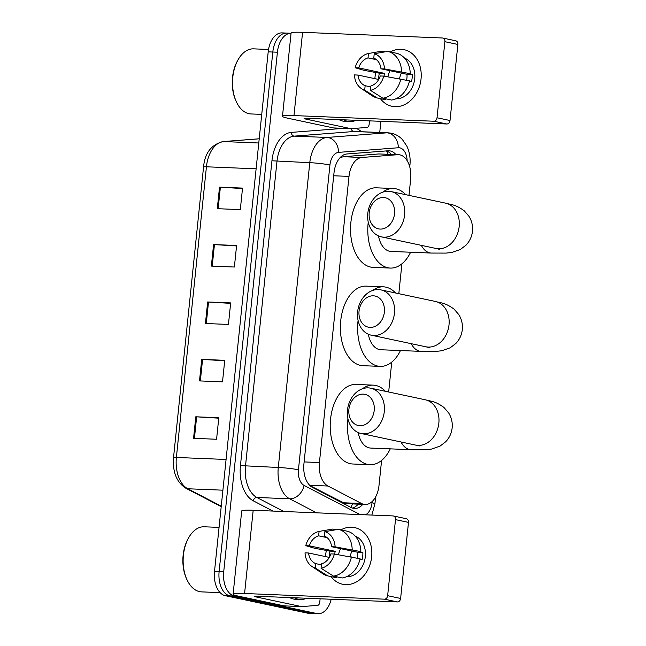 <?xml version="1.0" encoding="UTF-8"?>
<svg xmlns="http://www.w3.org/2000/svg" width="646" height="646" viewBox="0 0 646 646"><rect width="100%" height="100%" fill="white"/><g stroke="black" fill="none" stroke-linecap="round" stroke-linejoin="round"><path stroke-width="0.97" d="M310.064 485.687L345.19 503.565L365.127 504.486A21.714 13.162 92.3 0 0 378.992 485.542L381.592 460.445M408.983 195.367L410.662 179.144A21.714 13.162 92.3 0 0 398.55 154.693A21.714 13.162 92.3 0 0 397.605 154.709L361.921 157.471A21.714 13.162 92.3 0 0 349.001 176.39L319.423 462.544A21.714 13.162 92.3 0 0 327.966 486.026L361.558 503.509A21.714 13.162 92.3 0 0 363.779 504.316A21.714 13.162 92.3 0 0 365.127 504.486M398.55 154.693L378.903 153.95L343.22 156.712L339.966 157.786M388.666 391.993L391.751 362.123M398.824 293.68L401.909 263.81M395.933 154.588A21.714 13.162 92.3 0 0 388.9 150.776A21.714 13.162 92.3 0 0 387.955 150.793L346.918 153.974A21.714 13.162 92.3 0 0 333.998 172.894L303.919 463.917A21.714 13.162 92.3 0 0 312.462 487.399L351.093 507.506A21.714 13.162 92.3 0 0 353.314 508.313A21.714 13.162 92.3 0 0 354.662 508.483A21.714 13.162 92.3 0 0 362.786 504.389M358.183 504.203A21.714 13.162 -87.7 0 1 352.369 508.055M331.196 599.246A21.714 13.162 -87.7 0 1 318.09 613.7A21.714 13.162 -87.7 0 1 316.742 613.53L234.482 596.056A21.714 13.162 -87.7 0 1 223.718 571.767L277.409 52.213A21.714 13.162 -87.7 0 1 291.063 33.269L286.671 33.083A21.714 13.162 -87.7 0 1 288.019 33.253M380.882 121.327L379.735 132.47M318.09 613.7L308.885 613.329A21.714 13.162 -87.7 0 1 307.536 613.159L225.276 595.685L229.879 595.87A21.714 13.162 -87.7 0 1 219.115 571.581L272.806 52.027A21.714 13.162 -87.7 0 1 286.671 33.083A21.714 13.162 -87.7 0 0 272.806 52.027L219.115 571.581A21.714 13.162 -87.7 0 0 229.879 595.87L312.139 613.345L229.879 595.87L234.482 596.056M313.488 613.514A21.714 13.162 -87.7 0 1 312.139 613.345A21.714 13.162 -87.7 0 0 313.488 613.514M386.284 150.922A21.714 13.162 -87.7 0 1 391.331 154.394M225.276 595.685A21.714 13.162 -87.7 0 1 214.512 571.395L268.203 51.842A21.714 13.162 -87.7 0 1 282.068 32.898L286.671 33.083M219.519 187.154L242.533 188.091L240.312 209.619L217.298 208.682L219.519 187.154A5.79 0.476 -174.1 0 1 220.375 187.203L218.146 208.723M201.722 359.386L224.735 360.315L222.515 381.843L199.501 380.914L201.722 359.386A5.79 0.476 -174.1 0 1 202.578 359.426L200.349 380.946M195.786 416.791L218.8 417.728L216.58 439.256L193.566 438.319L195.786 416.791A5.79 0.476 -174.1 0 1 196.642 416.84L194.422 438.359M213.584 244.568L236.597 245.496L234.377 267.024L211.363 266.095L213.584 244.568A5.79 0.476 -174.1 0 1 214.44 244.608L212.219 266.128M207.657 301.973L230.67 302.909L228.442 324.437L205.428 323.501L207.657 301.973A5.79 0.476 -174.1 0 1 208.505 302.021L206.284 323.541M230.622 303.362L208.505 302.021M236.557 245.948L214.44 244.608M218.76 418.18L196.642 416.84M224.687 360.767L202.578 359.426M242.484 188.543L220.375 187.203M371.66 556.852A28.957 22.909 102 0 1 355.276 582.53A28.957 22.909 102 0 1 331.01 576.595A28.957 22.909 102 0 0 342.63 584.242L342.63 584.242A28.957 22.909 102 0 0 371.66 556.852A28.957 22.909 102 0 0 340.943 529.865A28.957 22.909 102 0 1 354.662 527.596A28.957 22.909 102 0 1 371.66 556.852M325.503 556.586A28.957 22.909 102 0 1 325.632 554.987A28.957 22.909 102 0 1 326.416 550.36A28.957 22.909 102 0 0 325.632 554.987A28.957 22.909 102 0 0 325.503 556.586M320.117 598.794L319.762 602.217A3.618 2.196 92.3 0 1 317.606 605.375L301.803 606.594A3.618 2.196 92.3 0 1 301.642 606.602A3.618 2.196 92.3 0 1 301.416 606.57L256.147 596.952A7.235 0.589 -174.1 0 1 254.702 596.444A7.235 0.589 -174.1 0 1 257.568 596.266L397.379 601.927L384.386 599.165A3.618 2.867 -78 0 0 387.64 595.693L400.625 598.454A3.618 2.867 102 0 1 397.379 601.927M284.539 605.9A3.618 2.196 -87.7 0 1 284.385 605.9A3.618 2.196 -87.7 0 1 284.159 605.875L238.883 596.258A28.957 2.366 5.9 0 1 233.101 594.207A28.957 2.366 5.9 0 1 244.584 593.504L384.386 599.165M233.101 594.207L241.701 510.97A28.957 2.366 5.9 0 1 253.184 510.267L392.994 515.92A3.618 2.867 -78 0 1 393.374 515.968A3.618 2.867 -78 0 1 395.497 519.626L387.64 595.693M393.374 515.968L406.358 518.73A3.618 2.867 102 0 1 408.49 522.38L400.625 598.454M334.378 554.034L330.841 553.888A14.478 11.458 102 0 1 321.514 563.861L321.054 568.278A18.823 14.89 102 0 0 334.378 554.034L360.113 558.798A23.886 18.904 102 0 1 342.178 577.976L333.522 576.135L321.054 568.278M321.409 564.83L315.757 563.627A14.478 11.458 102 0 1 308.562 552.984L329.315 557.401M357.157 558.168A14.478 11.458 -78 0 0 357.553 555.835A14.478 11.458 -78 0 0 357.561 552.233L331.584 546.71A14.478 11.458 102 0 0 324.381 536.067L324.841 531.658L338.359 529.316L347.015 531.157A23.886 18.904 102 0 1 360.856 551.619L335.121 546.855L331.584 546.71M360.856 551.619L358.522 551.531L362.858 552.443A20.995 16.61 102 0 1 362.737 556.044A20.995 16.61 102 0 1 362.115 559.622L360.024 559.178M355.122 536.027A20.995 16.61 102 0 1 365.329 556.594A20.995 16.61 102 0 1 346.474 576.733M329.226 557.377A20.995 16.61 102 0 1 329.363 554.696A20.995 16.61 102 0 1 329.985 551.119L314.667 548.26L305.76 545.668A18.823 14.89 102 0 1 319.084 531.424L318.631 535.841L327.086 537.633M315.757 563.627L315.305 568.044L327.764 575.901L336.421 577.742L336.526 576.773M327.764 575.901A23.886 18.904 102 0 1 322.742 573.696L311.945 566.469A18.823 14.89 102 0 1 305.017 552.847L308.562 552.984M325.1 530.382L332.214 529.147A23.886 18.904 102 0 1 332.601 529.082L319.084 531.424M335.783 529.76L332.601 529.082M338.359 529.316A23.886 18.904 102 0 1 352.199 549.778M315.305 568.044A18.823 14.89 102 0 1 311.945 566.469M324.841 531.658A18.823 14.89 102 0 1 335.121 546.855M334.644 554.074A14.478 11.458 -78 0 1 335.282 551.329L309.297 545.813L305.76 545.668M309.297 545.813A14.478 11.458 102 0 1 318.631 535.841M351.456 556.957A23.886 18.904 102 0 1 333.522 576.135M338.569 554.752A14.478 11.458 102 0 1 340.7 548.648M350.132 556.731A18.096 14.317 102 0 1 352.013 551.054M362.858 552.443L357.561 552.233M335.282 551.329L329.985 551.119M220.125 592.632L201.576 591.881A32.575 19.735 -87.7 0 1 199.557 591.623A32.575 19.735 -87.7 0 1 187.017 579.809A32.575 19.735 -87.7 0 1 188.721 537.642A32.575 19.735 -87.7 0 1 204.209 526.789L219.059 527.386M306.697 598.253A36.192 21.932 -87.7 0 1 300.39 599.504A36.192 21.932 -87.7 0 1 298.145 599.222A36.192 21.932 -87.7 0 1 294.205 597.752M300.39 599.504L295.787 599.31A36.192 21.932 -87.7 0 1 293.542 599.028A36.192 21.932 -87.7 0 1 289.602 597.566M187.017 579.809L186.573 578.856A31.129 18.863 -87.7 0 1 188.204 538.562L188.721 537.642M374.212 410.428A15.924 12.597 -78 0 0 363.189 394.125A15.924 12.597 -78 0 0 348.897 409.402A15.924 12.597 -78 0 0 359.919 425.706A15.924 12.597 -78 0 0 374.212 410.428M347.475 410.089A23.167 18.33 102 0 1 370.699 388.181A23.167 18.33 102 0 1 384.297 411.583A23.167 18.33 102 0 1 361.074 433.49A23.167 18.33 102 0 1 347.475 410.089M358.167 432.545A23.167 14.034 92.3 0 0 369.246 447.88A23.167 14.034 92.3 0 0 370.683 448.066L410.961 449.697L425.811 449.721L431.536 449.075L440.023 446.128L445.74 441.727C449.406 437.835 451.546 433.224 452.16 427.878C452.652 422.5 451.497 417.534 448.687 412.972L443.98 407.497C434.911 400.827 431.06 401.481 425.254 399.769L370.699 388.181M362.471 388.763A39.81 24.128 -87.7 0 1 373.226 385.137A39.81 24.128 -87.7 0 1 375.697 385.452A39.81 24.128 -87.7 0 1 385.396 391.298M390.289 448.857A39.81 24.128 -87.7 0 1 370.013 464.7A39.81 24.128 -87.7 0 1 367.542 464.385A39.81 24.128 -87.7 0 1 347.928 418.769M370.013 464.7L352.748 463.998A39.81 24.128 -87.7 0 1 350.277 463.691A39.81 24.128 -87.7 0 1 330.372 421.2A39.81 24.128 -87.7 0 1 355.97 384.443L373.226 385.137M384.37 312.115A15.924 12.597 -78 0 0 373.348 295.811A15.924 12.597 -78 0 0 359.055 311.089A15.924 12.597 -78 0 0 370.085 327.393A15.924 12.597 -78 0 0 384.37 312.115M357.634 311.776A23.167 18.33 102 0 1 380.857 289.868A23.167 18.33 102 0 1 394.456 313.27A23.167 18.33 102 0 1 371.232 335.177A23.167 18.33 102 0 1 357.634 311.776M368.325 334.232A23.167 14.034 92.3 0 0 379.404 349.567A23.167 14.034 92.3 0 0 380.841 349.752L421.119 351.376L435.969 351.408L441.702 350.762L450.181 347.814L455.906 343.414C459.572 339.521 461.704 334.911 462.318 329.565C462.819 324.187 461.656 319.221 458.846 314.659L454.138 309.184C445.07 302.514 441.218 303.168 435.412 301.456L380.857 289.868M372.629 290.45A39.81 24.128 -87.7 0 1 383.393 286.824A39.81 24.128 -87.7 0 1 385.856 287.139A39.81 24.128 -87.7 0 1 395.554 292.985M400.447 350.544A39.81 24.128 -87.7 0 1 380.171 366.387A39.81 24.128 -87.7 0 1 377.7 366.072A39.81 24.128 -87.7 0 1 358.086 320.456M380.171 366.387L362.907 365.684A39.81 24.128 -87.7 0 1 360.444 365.378A39.81 24.128 -87.7 0 1 340.531 322.887A39.81 24.128 -87.7 0 1 366.129 286.13L383.393 286.824M394.528 213.802A15.924 12.597 -78 0 0 383.506 197.498A15.924 12.597 -78 0 0 369.213 212.776A15.924 12.597 -78 0 0 380.244 229.08A15.924 12.597 -78 0 0 394.528 213.802M367.792 213.463A23.167 18.33 102 0 1 391.016 191.555A23.167 18.33 102 0 1 404.614 214.956A23.167 18.33 102 0 1 381.39 236.864A23.167 18.33 102 0 1 367.792 213.463M378.483 235.919A23.167 14.034 92.3 0 0 389.57 251.254A23.167 14.034 92.3 0 0 391 251.439L431.278 253.062L446.136 253.095L451.861 252.449L460.34 249.501L466.065 245.1C469.731 241.208 471.871 236.597 472.476 231.252C472.977 225.874 471.814 220.908 469.004 216.345L464.304 210.871C455.236 204.201 451.384 204.855 445.57 203.143L391.016 191.555M382.787 192.128A39.81 24.128 -87.7 0 1 393.551 188.511A39.81 24.128 -87.7 0 1 396.022 188.826A39.81 24.128 -87.7 0 1 405.712 194.672M410.606 252.231A39.81 24.128 -87.7 0 1 390.329 268.074A39.81 24.128 -87.7 0 1 387.858 267.759A39.81 24.128 -87.7 0 1 368.252 222.143M390.329 268.074L373.073 267.371A39.81 24.128 -87.7 0 1 370.602 267.064A39.81 24.128 -87.7 0 1 350.689 224.574A39.81 24.128 -87.7 0 1 376.287 187.816L393.551 188.511M421.047 78.917A28.957 22.909 102 0 1 404.662 104.604A28.957 22.909 102 0 1 380.405 98.66A28.957 22.909 102 0 0 392.017 106.315L392.017 106.315A28.957 22.909 102 0 0 421.047 78.917A28.957 22.909 102 0 0 390.329 51.938A28.957 22.909 102 0 1 404.057 49.669A28.957 22.909 102 0 1 421.047 78.917M374.89 78.659A28.957 22.909 102 0 1 375.019 77.06A28.957 22.909 102 0 1 375.802 72.425A28.957 22.909 102 0 0 375.019 77.06A28.957 22.909 102 0 0 374.89 78.659M369.504 120.867L369.149 124.29A3.618 2.196 92.3 0 1 366.993 127.44L351.19 128.667A3.618 2.875 -94.4 0 0 353.984 131.501L294.213 136.128A28.957 17.547 92.3 0 0 276.981 161.363L245.488 466.162A28.957 17.547 92.3 0 0 256.874 497.468L283.836 511.503M333.925 127.965A3.618 2.196 -87.7 0 1 333.772 127.973A3.618 2.196 -87.7 0 1 333.546 127.94L288.277 118.323A28.957 2.366 5.9 0 1 282.488 116.28A28.957 2.366 5.9 0 1 293.97 115.577L433.781 121.23A3.618 2.867 -78 0 0 437.027 117.758L450.012 120.519A3.618 2.867 102 0 1 446.766 123.992L306.963 118.331A7.235 0.589 -174.1 0 0 304.088 118.509A7.235 0.589 -174.1 0 0 305.534 119.026L350.81 128.643A3.618 2.196 92.3 0 0 351.028 128.667A3.618 2.196 92.3 0 0 351.19 128.667M282.488 116.28L291.088 33.035A28.957 2.366 5.9 0 1 302.57 32.332L442.381 37.985A3.618 2.867 -78 0 1 442.76 38.033A3.618 2.867 -78 0 1 444.884 41.691L437.027 117.758M442.76 38.033L455.753 40.795A3.618 2.867 102 0 1 457.877 44.453L450.012 120.519M383.772 76.099L380.228 75.962A14.478 11.458 102 0 1 370.901 85.934L370.449 90.343A18.823 14.89 102 0 0 383.772 76.099L409.507 80.863A23.886 18.904 102 0 1 391.565 100.041L382.908 98.2L370.449 90.343M370.804 86.903L365.151 85.7A14.478 11.458 102 0 1 357.949 75.057L378.701 79.466M406.552 80.241A14.478 11.458 -78 0 0 406.948 77.9A14.478 11.458 -78 0 0 406.948 74.298L380.97 68.783A14.478 11.458 102 0 0 373.776 58.14L374.228 53.723L387.745 51.389L396.402 53.23A23.886 18.904 102 0 1 410.25 73.692L384.507 68.928L380.97 68.783M410.25 73.692L407.917 73.596L412.245 74.516A20.995 16.61 102 0 1 412.124 78.109A20.995 16.61 102 0 1 411.502 81.687L409.419 81.251M404.517 58.092A20.995 16.61 102 0 1 414.724 78.667A20.995 16.61 102 0 1 395.869 98.798M378.613 79.45A20.995 16.61 102 0 1 378.75 76.761A20.995 16.61 102 0 1 379.372 73.184L364.053 70.333L355.155 67.733A18.823 14.89 102 0 1 368.478 53.489L368.018 57.906L376.473 59.698M365.151 85.7L364.691 90.109L377.151 97.966L385.815 99.807L385.912 98.838M377.151 97.966A23.886 18.904 102 0 1 372.136 95.769L361.332 88.534A18.823 14.89 102 0 1 354.412 74.912L357.949 75.057M374.486 52.447L381.6 51.22A23.886 18.904 102 0 1 381.996 51.155L368.478 53.489M385.169 51.833L381.996 51.155M387.745 51.389A23.886 18.904 102 0 1 401.586 71.851M364.691 90.109A18.823 14.89 102 0 1 361.332 88.534M374.228 53.723A18.823 14.89 102 0 1 384.507 68.928M384.039 76.147A14.478 11.458 -78 0 1 384.669 73.402L358.691 67.878L355.155 67.733M358.691 67.878A14.478 11.458 102 0 1 368.018 57.906M400.843 79.022A23.886 18.904 102 0 1 382.908 98.2M387.955 76.817A14.478 11.458 102 0 1 390.095 70.721M399.519 78.796A18.096 14.317 102 0 1 401.408 73.119M412.245 74.516L406.948 74.298M384.669 73.402L379.372 73.184M261.743 114.382L250.963 113.946A32.575 19.735 -87.7 0 1 248.944 113.696A32.575 19.735 -87.7 0 1 236.404 101.882A32.575 19.735 -87.7 0 1 238.108 59.707A32.575 19.735 -87.7 0 1 253.603 48.854L268.534 49.459M356.083 120.326A36.192 21.932 -87.7 0 1 349.777 121.569A36.192 21.932 -87.7 0 1 347.532 121.286A36.192 21.932 -87.7 0 1 343.599 119.817M349.777 121.569L345.174 121.383A36.192 21.932 -87.7 0 1 342.929 121.101A36.192 21.932 -87.7 0 1 338.997 119.631M236.404 101.882L235.96 100.921A31.129 18.863 -87.7 0 1 237.591 60.627L238.108 59.707M342.856 502.75L361.558 503.509M386.655 151.043A21.714 17.232 85.6 0 1 387.866 154.257M352.538 503.977A21.714 16.61 117.5 0 1 350.786 507.344M309.652 485.283L327.966 486.026M304.129 461.922L319.423 462.544M333.699 175.777L349.001 176.39M343.22 156.712L361.921 157.471M378.903 153.95L397.605 154.709M365.475 514.805A14.478 8.769 92.3 0 0 372.031 502.758L372.153 501.538M371.87 515.064L374.922 503.775A14.478 1.187 -174.1 0 0 372.031 502.758M407.142 160.652A14.478 8.769 92.3 0 0 399.858 147.845A14.478 8.769 92.3 0 0 398.332 147.748L338.561 152.375A14.478 8.769 92.3 0 0 329.945 164.988L298.444 469.795A14.478 8.769 92.3 0 0 304.137 485.445L360.137 514.587M316.637 512.827L289.666 498.801A28.957 17.547 -87.7 0 1 278.281 467.486L309.781 162.687A28.957 17.547 -87.7 0 1 327.013 137.461L386.776 132.826A28.957 17.547 -87.7 0 1 388.036 132.801L355.243 131.477A28.957 17.547 92.3 0 0 353.984 131.501L386.776 132.826A14.478 11.491 85.6 0 1 398.332 147.748M272.959 511.067L253.256 500.812A32.575 19.735 -87.7 0 1 240.441 465.588L271.942 160.781A32.575 19.735 -87.7 0 1 291.33 132.398L343.47 128.36M355.72 128.312A32.575 19.735 -87.7 0 1 361.397 131.727M223.718 571.767L214.512 571.395M316.742 613.53L307.536 613.159M277.409 52.213L268.203 51.842M304.137 485.445A14.478 11.079 117.5 0 1 289.666 498.801L256.874 497.468A3.618 2.77 -62.5 0 0 253.256 500.812M298.444 469.795A14.478 1.187 -174.1 0 0 278.281 467.486L240.441 465.588M338.561 152.375A14.478 11.491 85.6 0 0 327.013 137.461L294.213 136.128A3.618 2.875 -94.4 0 1 291.33 132.398M329.945 164.988A14.478 1.187 -174.1 0 0 309.781 162.687L271.942 160.781M388.036 132.801L391.355 133.221C395.683 134.19 399.381 136.33 402.466 139.641L406.851 146.109C409.58 151.988 410.606 158.302 409.927 165.061A14.478 1.187 -174.1 0 0 409.007 164.536M226.076 459.467L176.39 457.457A7.235 0.589 -174.1 0 0 173.524 457.634L203.555 166.975A7.235 0.589 5.9 0 1 206.429 166.797L176.39 457.457A28.957 17.547 92.3 0 0 187.784 488.764A7.235 5.539 117.5 0 1 185.927 488.279C176.624 482.296 172.498 472.081 173.524 457.634M203.555 166.975C204.814 152.997 211.331 144.534 223.12 141.579A7.235 5.741 85.6 0 1 223.661 141.571A28.957 17.547 92.3 0 0 206.429 166.797L256.115 168.808M259.216 138.817L223.661 141.571L258.788 142.992M222.902 490.185L187.784 488.764L221.255 506.181M253.184 510.267L244.584 593.504M408.49 522.38L395.497 519.626M256.22 596.242L256.147 596.952M284.159 605.875L301.416 606.57M401.029 441.985A23.167 14.034 92.3 0 0 409.524 449.511A23.167 14.034 92.3 0 0 410.961 449.697M419.262 445.974L415.62 445.086A23.167 18.33 -78 0 0 438.844 423.17A23.167 18.33 -78 0 0 425.254 399.769M411.195 343.672A23.167 14.034 92.3 0 0 419.682 351.198A23.167 14.034 92.3 0 0 421.119 351.376M429.42 347.661L425.787 346.773A23.167 18.33 -78 0 0 449.01 324.857A23.167 18.33 -78 0 0 435.412 301.456M421.353 245.359A23.167 14.034 92.3 0 0 429.84 252.885A23.167 14.034 92.3 0 0 431.278 253.062M439.571 249.348L435.945 248.46A23.167 18.33 -78 0 0 459.169 226.544A23.167 18.33 -78 0 0 445.57 203.143M302.57 32.332L293.97 115.577M457.877 44.453L444.884 41.691M305.606 118.307L305.534 119.026M333.546 127.94L350.81 128.643M446.766 123.992L433.781 121.23M374.922 503.775L375.633 496.935M409.742 166.846L409.927 165.061M223.12 141.579L259.216 138.785M221.207 506.642L185.927 488.279M284.385 605.9L301.642 606.602M415.62 445.086L361.074 433.49M425.787 346.773L371.232 335.177M435.945 248.46L381.39 236.864M333.772 127.973L351.028 128.667"/></g></svg>
